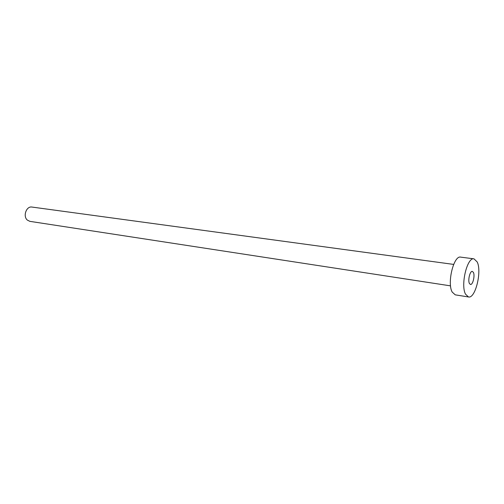 <?xml version="1.0" encoding="UTF-8"?>
<svg xmlns="http://www.w3.org/2000/svg" width="504" height="504" viewBox="0 0 504 504"><rect width="100%" height="100%" fill="white"/><g stroke="black" fill="none" stroke-linecap="round" stroke-linejoin="round"><path stroke-width="0.76" d="M473.42 272.431L472.343 271.398C470.018 270.73 467.687 280.287 469.413 283.469L470.452 284.458C472.79 285.113 475.108 275.656 473.42 272.431M450.557 285.863L29.875 221.351L27.292 220.059C22.711 216.203 26.41 205.934 31.941 207.056L453.657 264.411M468.5 296.963L455.244 294.84L452.189 292.068C446.897 283.015 453.757 255.15 460.7 257.128L474.012 258.854L477.206 261.973C482.044 271.536 475.329 298.834 468.5 296.963L465.526 294.178C460.398 285.056 467.233 256.882 474.012 258.854"/></g></svg>
